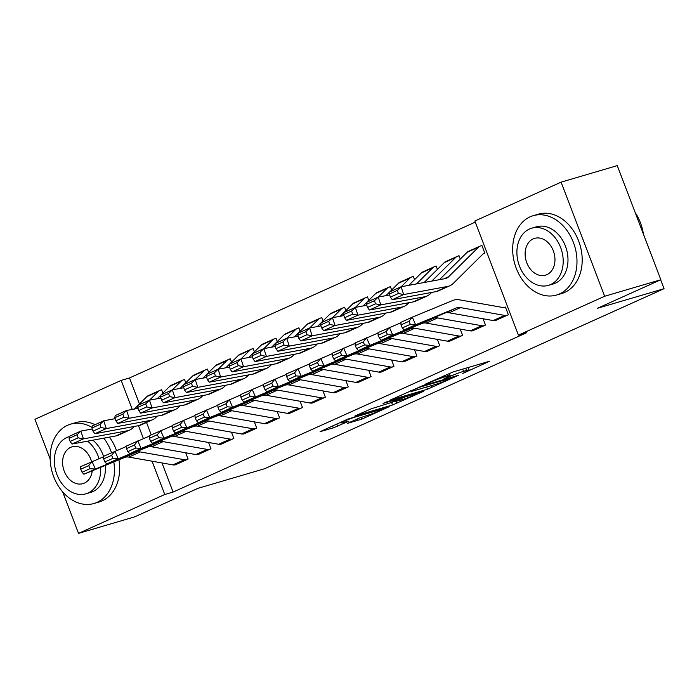 <?xml version="1.0" encoding="UTF-8"?>
<svg xmlns="http://www.w3.org/2000/svg" width="699" height="699" viewBox="0 0 699 699"><rect width="100%" height="100%" fill="white"/><g stroke="black" fill="none" stroke-linecap="round" stroke-linejoin="round"><path stroke-width="1.05" d="M462.721 373.449L489.781 361.165L453.022 371.973L424.878 384.345L430.829 382.108A10.389 0.708 159.1 0 1 444.547 376.944L447.613 376.045A10.389 0.708 159.1 0 1 450.13 375.573A10.389 0.708 159.1 0 1 446.958 377.364L443.734 379.041L449.815 376.525A10.389 0.708 159.1 0 1 463.542 371.361L466.6 370.461A10.389 0.708 159.1 0 1 469.125 369.989A10.389 0.708 159.1 0 1 465.953 371.772L462.721 373.449M347.534 423.341L361.933 419.103L389.422 406.6L347.586 419.182L320.098 431.676L333.344 427.867L348.967 421.139L342.991 422.546A8.685 0.594 159.1 0 1 340.885 422.939A8.685 0.594 159.1 0 1 345.97 420.405A8.685 0.594 159.1 0 1 355.005 417.137L379.208 410.016A8.685 0.594 159.1 0 1 381.313 409.623A8.685 0.594 159.1 0 1 376.228 412.157A8.685 0.594 159.1 0 1 367.193 415.424L358.875 418.229L347.534 423.341M161.967 462.948L173.09 492.061L526.74 332.68L518.422 335.127L474.848 221.015L561.087 182.151L604.661 296.262L518.422 335.127M173.09 492.061L164.763 494.508L78.524 533.381L62.683 491.904M561.087 182.151L617.261 165.619L660.835 279.731L597.47 308.285L664.05 288.704L264.641 468.706L198.062 488.295L134.697 516.849L78.524 533.381M660.835 279.731L604.661 296.262M427.473 389.238L458.465 375.276L421.698 386.093L389.928 400.204L427.473 389.238L426.626 387.019M423.341 391.423L392.558 404.974L355.013 415.94L371.632 408.662L390.828 402.659L399.339 398.71L383.026 403.428L386.171 402.012L423.218 391.108M664.05 288.704L660.66 279.81M197.144 454.665L210.984 448.775L208.582 442.484M185.785 382.781L184.492 379.382L183.348 379.898M242.894 434.044L256.734 428.155L254.331 421.864M231.535 362.161L230.242 358.762L229.097 359.277M288.652 413.424L302.484 407.534L300.081 401.243M277.285 341.54L275.991 338.15L274.847 338.666M334.402 392.803L348.242 386.914L345.839 380.623M323.034 320.92L321.741 317.529L320.596 318.045M380.151 372.183L393.991 366.302L391.589 360.002M368.792 300.308L367.491 296.909L366.346 297.424M425.901 351.562L439.741 345.682L437.338 339.391M414.542 279.687L413.24 276.288L412.095 276.804M471.65 330.95L485.49 325.061L483.088 318.77M460.291 259.067L458.99 255.668L457.854 256.183M475.268 222.125L129.516 377.949L139.451 403.978M146.51 422.458L151.237 434.839M483.245 253.781L484.809 253.073L481.864 245.358L480.729 245.873M494.525 320.64L508.365 314.751L505.421 307.044L504.276 307.56M437.417 269.377L436.115 265.978L434.97 266.494A11.577 7.549 65.7 0 0 434.297 266.747A11.577 7.549 65.7 0 0 432.803 267.778L416.49 283.916M448.775 341.261L462.616 335.371L460.213 329.08M391.667 289.998L390.365 286.599L389.221 287.114M403.026 361.872L416.866 355.992L414.463 349.701M345.909 310.618L344.616 307.219L343.471 307.735M357.276 382.493L371.117 376.612L368.714 370.313M300.159 331.23L298.866 327.84L297.722 328.355M311.527 403.113L325.367 397.224L322.964 390.933M254.41 351.85L253.117 348.452L251.972 348.967M265.769 423.734L279.609 417.845L277.206 411.554M208.66 372.471L207.367 369.072L206.222 369.588M220.019 444.354L233.859 438.465L231.456 432.174M162.911 393.091L161.609 389.692L160.473 390.208M174.269 464.966L188.11 459.086L185.707 452.795M50.153 459.077L34.95 419.269L121.189 380.405L132.277 409.431M138.481 425.674L143.409 438.579M152.041 461.2L164.763 494.508M129.516 377.949L121.189 380.405M468.208 367.587L468.723 367.359M410.601 390.776L411.143 390.619M452.926 377.643L420.807 386.853L414.551 389.448A10.389 0.708 159.1 0 0 411.37 391.23A10.389 0.708 159.1 0 0 413.895 390.758L435.958 384.275A10.389 0.708 159.1 0 0 449.675 379.111L452.926 377.643M402.004 399.723A8.685 0.594 159.1 0 0 411.038 396.455A8.685 0.594 159.1 0 0 416.132 393.913A8.685 0.594 159.1 0 0 414.018 394.306L405.49 396.814L393.686 401.82L402.004 399.723M481.934 245.524L480.685 245.891A11.577 7.549 65.7 0 0 480.047 246.127A11.577 7.549 65.7 0 0 478.553 247.158L448.723 276.673A16.54 10.782 -114.3 0 1 446.591 278.15A16.54 10.782 -114.3 0 1 444.957 278.656L401.095 286.765L403.681 294.559L447.535 286.459A24.814 16.182 65.7 0 0 449.99 285.69A24.814 16.182 65.7 0 0 453.188 283.479L483.018 253.964A3.312 2.158 -114.3 0 1 483.446 253.667A3.312 2.158 -114.3 0 1 483.629 253.597L483.673 253.588M398.386 293.51L397.355 290.391L389.343 293.999L390.383 297.119L398.386 293.51L403.681 294.559L392.244 299.714L436.097 291.614A24.814 16.182 65.7 0 0 438.553 290.845L449.99 285.69M480.047 246.127L468.61 251.282A11.577 7.549 65.7 0 0 467.115 252.313L439.47 279.67M389.343 293.999L389.658 291.92L401.095 286.765L397.355 290.391M392.244 299.714L390.383 297.119M495.783 320.422L495.74 320.43A11.577 7.549 -114.3 0 1 493.179 320.553L449.099 312.776A16.54 10.782 65.7 0 0 444.73 313.187L404.171 329.919L415.608 324.764L410.313 324.327L408.994 321.295L400.99 324.904L402.309 327.936L410.313 324.327M505.482 307.202L504.232 307.569A3.312 2.158 65.7 0 1 503.507 307.604L459.426 299.827A24.814 16.182 -114.3 0 0 452.873 300.439L412.314 317.171L415.608 324.764L456.176 308.032A16.54 10.782 65.7 0 1 460.536 307.621L504.617 315.398A11.577 7.549 -114.3 0 0 507.177 315.284L507.221 315.266M400.99 324.904L400.877 322.326L412.314 317.171L408.994 321.295M402.309 327.936L404.171 329.919M459.051 255.834L457.81 256.201A11.577 7.549 65.7 0 0 457.172 256.437A11.577 7.549 65.7 0 0 455.678 257.468L431.807 281.085M389.666 294.961L378.22 297.075L380.806 304.869L424.66 296.76A24.814 16.182 65.7 0 0 427.115 296A24.814 16.182 65.7 0 0 430.313 293.79L431.694 292.427M375.512 303.82L374.481 300.701L366.468 304.31L367.499 307.429L375.512 303.82L380.806 304.869L369.369 310.024L413.223 301.916A24.814 16.182 65.7 0 0 415.678 301.155L427.115 296M457.172 256.437L445.735 261.592A11.577 7.549 65.7 0 0 444.241 262.623L424.144 282.501M366.468 304.31L366.783 302.23L378.22 297.075L374.481 300.701M369.369 310.024L367.499 307.429M436.176 266.144L434.935 266.511M366.792 305.271L355.345 307.385L357.932 315.179L401.785 307.071A24.814 16.182 65.7 0 0 404.24 306.311A24.814 16.182 65.7 0 0 407.438 304.1L408.819 302.737M352.637 314.131L351.606 311.011L343.593 314.62L344.624 317.739L352.637 314.131L357.932 315.179L346.486 320.334L390.348 312.226A24.814 16.182 65.7 0 0 392.803 311.466L404.24 306.311M434.297 266.747L422.86 271.902A11.577 7.549 65.7 0 0 421.366 272.933L408.828 285.332M343.593 314.62L343.908 312.54L355.345 307.385L351.606 311.011M346.486 320.334L344.624 317.739M472.908 330.732L472.865 330.741A11.577 7.549 -114.3 0 1 470.305 330.854L426.224 323.087A16.54 10.782 65.7 0 0 421.855 323.497L381.296 340.23L392.733 335.074L387.438 334.638L386.119 331.606L378.115 335.214L379.426 338.246L387.438 334.638M378.115 335.214L378.002 332.637L400.894 322.763M386.119 331.606L389.439 327.482L392.733 335.074L433.293 318.342A16.54 10.782 65.7 0 1 437.661 317.931L481.742 325.708A11.577 7.549 -114.3 0 0 484.302 325.585L484.346 325.577M379.426 338.246L381.296 340.23M450.034 341.042L449.99 341.051A11.577 7.549 -114.3 0 1 447.43 341.164L403.349 333.388A16.54 10.782 65.7 0 0 398.98 333.799L358.421 350.54L369.858 345.385L364.563 344.948L363.244 341.916L355.241 345.524L356.551 348.556L364.563 344.948M355.241 345.524L355.127 342.947L378.019 333.065M363.244 341.916L366.564 337.792L369.858 345.385L410.418 328.652A16.54 10.782 65.7 0 1 414.787 328.242L458.867 336.009A11.577 7.549 -114.3 0 0 461.427 335.896L461.471 335.887M356.551 348.556L358.421 350.54M530.113 216.821A41.363 31.237 -106.4 0 0 515.513 266.24A41.363 31.237 -106.4 0 0 556.509 295.048A41.363 31.237 -106.4 0 0 559.558 293.921A41.363 31.237 -106.4 0 0 574.15 244.51A41.363 31.237 -106.4 0 0 533.162 215.694A41.363 31.237 -106.4 0 0 530.113 216.821M556.509 295.048L561.708 293.519A41.363 31.237 -106.4 0 0 564.757 292.392A41.363 31.237 -106.4 0 0 579.357 242.972A41.363 31.237 -106.4 0 0 538.361 214.165L533.162 215.694M531.642 228.215L536.43 226.799A29.777 22.49 73.6 0 1 565.945 247.551A29.777 22.49 73.6 0 1 555.434 283.13A29.777 22.49 73.6 0 1 553.241 283.943L548.453 285.349A29.777 22.49 -106.4 0 0 550.646 284.537A29.777 22.49 -106.4 0 0 561.157 248.958A29.777 22.49 -106.4 0 0 531.642 228.215A29.777 22.49 -106.4 0 0 529.449 229.027A29.777 22.49 -106.4 0 0 518.938 264.606A29.777 22.49 -106.4 0 0 548.453 285.349M546.88 274.663A19.188 14.496 -106.4 0 0 553.652 251.736A19.188 14.496 -106.4 0 0 534.63 238.368A19.188 14.496 -106.4 0 0 533.215 238.892A19.188 14.496 -106.4 0 0 526.443 261.819A19.188 14.496 -106.4 0 0 545.465 275.188A19.188 14.496 -106.4 0 0 546.88 274.663M643.403 234.069A41.363 31.237 -106.4 0 0 635.164 212.505M92.058 427.43A41.363 31.237 -106.4 0 0 70.616 424.153A41.363 31.237 -106.4 0 0 67.567 425.28A41.363 31.237 -106.4 0 0 52.975 474.691A41.363 31.237 -106.4 0 0 93.963 503.507A41.363 31.237 -106.4 0 0 97.012 502.38A41.363 31.237 -106.4 0 0 113.815 461.917M93.963 503.507L99.171 501.978A41.363 31.237 -106.4 0 0 102.211 500.851A41.363 31.237 -106.4 0 0 118.917 459.811M105.339 465.412A29.777 22.49 73.6 0 1 92.888 491.58A29.777 22.49 73.6 0 1 90.695 492.402L85.916 493.809A29.777 22.49 -106.4 0 0 88.109 492.996A29.777 22.49 -106.4 0 0 100.586 467.369M69.105 436.665L69.35 436.595A29.777 22.49 -106.4 0 0 69.105 436.665A29.777 22.49 -106.4 0 0 66.912 437.478A29.777 22.49 -106.4 0 0 56.392 473.057A29.777 22.49 -106.4 0 0 85.916 493.809M91.578 461.724A19.188 14.496 -106.4 0 0 72.093 446.827A19.188 14.496 -106.4 0 0 70.678 447.351A19.188 14.496 -106.4 0 0 63.906 470.278A19.188 14.496 -106.4 0 0 82.928 483.647A19.188 14.496 -106.4 0 0 84.334 483.123A19.188 14.496 -106.4 0 0 92.268 470.803M99.013 458.64A29.777 22.49 -106.4 0 0 87.611 441.156M92.923 440.178A29.777 22.49 73.6 0 1 103.513 456.342L126.388 446.469M116.506 450.549A41.363 31.237 -106.4 0 0 109.42 437.128M95.038 424.695A41.363 31.237 -106.4 0 0 75.815 422.615L70.616 424.153M111.534 452.734A41.363 31.237 -106.4 0 0 103.845 438.159M413.301 276.454L412.061 276.821A11.577 7.549 65.7 0 0 411.423 277.057A11.577 7.549 65.7 0 0 409.929 278.08L401.174 286.747M343.917 315.581L332.471 317.696L335.048 325.489L378.91 317.381A24.814 16.182 65.7 0 0 381.366 316.621A24.814 16.182 65.7 0 0 384.564 314.41L385.944 313.047M329.762 324.441L328.731 321.322L320.719 324.93L321.75 328.049L329.762 324.441L335.048 325.489L323.611 330.644L367.473 322.536A24.814 16.182 65.7 0 0 369.928 321.776L381.366 316.621M411.423 277.057L399.985 282.204A11.577 7.549 65.7 0 0 398.491 283.235L389.771 291.867M389.649 291.99L385.953 295.642M320.719 324.93L321.033 322.842L332.471 317.696L328.731 321.322M323.611 330.644L321.75 328.049M390.426 286.756L389.186 287.123A11.577 7.549 65.7 0 0 388.548 287.359A11.577 7.549 65.7 0 0 387.054 288.39L378.299 297.058M321.033 325.883L309.596 327.997L312.173 335.8L356.036 327.691A24.814 16.182 65.7 0 0 358.491 326.931A24.814 16.182 65.7 0 0 361.689 324.72L363.069 323.349M306.887 334.751L305.847 331.632L297.844 335.24L298.875 338.36L306.887 334.751L312.173 335.8L300.736 340.955L344.598 332.846A24.814 16.182 65.7 0 0 347.053 332.077L358.491 326.931M388.548 287.359L377.111 292.514A11.577 7.549 65.7 0 0 375.616 293.545L366.896 302.178M366.774 302.3L363.078 305.952M297.844 335.24L298.158 333.152L309.596 327.997L305.847 331.632M300.736 340.955L298.875 338.36M427.159 351.352L427.115 351.361A11.577 7.549 -114.3 0 1 424.546 351.475L380.474 343.698A16.54 10.782 65.7 0 0 376.106 344.109L335.546 360.841L346.984 355.686L341.689 355.258L340.369 352.226L332.366 355.835L333.676 358.867L341.689 355.258M332.366 355.835L332.252 353.257L355.144 343.375M340.369 352.226L343.69 348.102L346.984 355.686L387.543 338.954A16.54 10.782 65.7 0 1 391.912 338.543L435.984 346.32A11.577 7.549 -114.3 0 0 438.553 346.206L438.596 346.197M333.676 358.867L335.546 360.841M404.284 361.663L404.24 361.671A11.577 7.549 -114.3 0 1 401.672 361.785L357.6 354.009A16.54 10.782 65.7 0 0 353.231 354.419L312.671 371.152L324.109 365.996L318.814 365.568L317.495 362.528L309.482 366.136L310.802 369.177L318.814 365.568M309.482 366.136L309.377 363.567L332.27 353.685M317.495 362.528L320.815 358.412L324.109 365.996L364.668 349.264A16.54 10.782 65.7 0 1 369.037 348.853L413.109 356.63A11.577 7.549 -114.3 0 0 415.678 356.516L415.722 356.507M310.802 369.177L312.671 371.152M367.552 297.066L366.302 297.433A11.577 7.549 65.7 0 0 365.673 297.669A11.577 7.549 65.7 0 0 364.179 298.7L355.424 307.368M298.158 336.193L286.721 338.307L289.299 346.11L333.161 338.001A24.814 16.182 65.7 0 0 335.616 337.233A24.814 16.182 65.7 0 0 338.814 335.031L340.195 333.659M284.012 345.061L282.973 341.942L274.969 345.551L276 348.67L284.012 345.061L289.299 346.11L277.861 351.265L321.723 343.157A24.814 16.182 65.7 0 0 324.179 342.388L335.616 337.233M365.673 297.669L354.236 302.824A11.577 7.549 65.7 0 0 352.742 303.855L344.022 312.488M343.899 312.61L340.203 316.263M274.969 345.551L275.284 343.462L286.721 338.307L282.973 341.942M277.861 351.265L276 348.67M381.409 371.973L381.366 371.982A11.577 7.549 -114.3 0 1 378.797 372.095L334.725 364.319A16.54 10.782 65.7 0 0 330.356 364.729L289.797 381.462L301.234 376.307L295.939 375.879L294.62 372.838L286.607 376.446L287.927 379.487L295.939 375.879M286.607 376.446L286.503 373.878L309.395 363.996M294.62 372.838L297.94 368.723L301.234 376.307L341.794 359.574A16.54 10.782 65.7 0 1 346.162 359.164L390.234 366.94A11.577 7.549 -114.3 0 0 392.803 366.826L392.847 366.818M287.927 379.487L289.797 381.462M344.677 307.377L343.427 307.743A11.577 7.549 65.7 0 0 342.798 307.979A11.577 7.549 65.7 0 0 341.304 309.01L332.549 317.678M275.284 346.503L263.846 348.618L266.424 356.42L310.286 348.312A24.814 16.182 65.7 0 0 312.741 347.543A24.814 16.182 65.7 0 0 315.939 345.341L317.311 343.969M261.129 355.372L260.098 352.252L252.094 355.861L253.125 358.98L261.129 355.372L266.424 356.42L254.986 361.575L298.849 353.467A24.814 16.182 65.7 0 0 301.304 352.698L312.741 347.543M342.798 307.979L331.352 313.135A11.577 7.549 65.7 0 0 329.867 314.166L321.147 322.798M321.024 322.912L317.329 326.573M252.094 355.861L252.409 353.773L263.846 348.618L260.098 352.252M254.986 361.575L253.125 358.98M358.535 382.274L358.491 382.292A11.577 7.549 -114.3 0 1 355.922 382.405L311.85 374.629A16.54 10.782 65.7 0 0 307.481 375.04L266.922 391.772L278.359 386.617L273.056 386.189L271.745 383.148L263.733 386.757L265.052 389.797L273.056 386.189M263.733 386.757L263.628 384.188L286.52 374.306M271.745 383.148L275.065 379.033L278.359 386.617L318.919 369.885A16.54 10.782 65.7 0 1 323.288 369.474L367.359 377.25A11.577 7.549 -114.3 0 0 369.928 377.137L369.972 377.128M265.052 389.797L266.922 391.772M321.802 317.687L320.553 318.054A11.577 7.549 65.7 0 0 319.915 318.29A11.577 7.549 65.7 0 0 318.429 319.321L309.674 327.988M252.409 356.813L240.972 358.928L243.549 366.73L287.411 358.622A24.814 16.182 65.7 0 0 289.867 357.853A24.814 16.182 65.7 0 0 293.056 355.642L294.436 354.279M238.254 365.682L237.223 362.563L229.22 366.171L230.251 369.29L238.254 365.682L243.549 366.73L232.112 371.877L275.974 363.777A24.814 16.182 65.7 0 0 278.429 363.008L289.867 357.853M319.915 318.29L308.477 323.445A11.577 7.549 65.7 0 0 306.992 324.476L298.272 333.108M298.15 333.222L294.454 336.883M229.22 366.171L229.534 364.083L240.972 358.928L237.223 362.563M232.112 371.877L230.251 369.29M335.66 392.585L335.616 392.602A11.577 7.549 -114.3 0 1 333.047 392.716L288.975 384.939A16.54 10.782 65.7 0 0 284.607 385.35L244.047 402.082L255.484 396.927L250.181 396.499L248.87 393.458L240.858 397.067L242.177 400.099L250.181 396.499M240.858 397.067L240.744 394.498L263.645 384.616M248.87 393.458L252.19 389.343L255.484 396.927L296.044 380.195A16.54 10.782 65.7 0 1 300.413 379.784L344.485 387.561A11.577 7.549 -114.3 0 0 347.053 387.447L347.097 387.429M242.177 400.099L244.047 402.082M298.927 327.997L297.678 328.364A11.577 7.549 65.7 0 0 297.04 328.6A11.577 7.549 65.7 0 0 295.555 329.631L286.791 338.299M229.534 367.124L218.097 369.238L220.674 377.032L264.528 368.932A24.814 16.182 65.7 0 0 266.992 368.163A24.814 16.182 65.7 0 0 270.181 365.953L271.562 364.59M215.379 375.992L214.348 372.873L206.345 376.481L207.376 379.592L215.379 375.992L220.674 377.032L209.237 382.187L253.09 374.087A24.814 16.182 65.7 0 0 255.554 373.318L266.992 368.163M297.04 328.6L285.603 333.755A11.577 7.549 65.7 0 0 284.117 334.786L275.397 343.419M275.275 343.532L271.579 347.193M206.345 376.481L206.659 374.393L218.097 369.238L214.348 372.873M209.237 382.187L207.376 379.592M312.785 402.895L312.741 402.912A11.577 7.549 -114.3 0 1 310.173 403.026L266.101 395.25A16.54 10.782 65.7 0 0 261.732 395.66L221.172 412.393L232.61 407.237L227.306 406.801L225.987 403.769L217.983 407.377L219.303 410.409L227.306 406.801M217.983 407.377L217.87 404.808L240.771 394.926M225.987 403.769L229.307 399.653L232.61 407.237L273.169 390.505A16.54 10.782 65.7 0 1 277.538 390.094L321.61 397.871A11.577 7.549 -114.3 0 0 324.179 397.757L324.222 397.74M219.303 410.409L221.172 412.393M276.053 338.307L274.803 338.674A11.577 7.549 65.7 0 0 274.165 338.91A11.577 7.549 65.7 0 0 272.68 339.941L263.916 348.609M206.659 377.434L195.222 379.548L197.8 387.342L241.653 379.242A24.814 16.182 65.7 0 0 244.117 378.474A24.814 16.182 65.7 0 0 247.306 376.263L248.687 374.9M192.505 386.294L191.474 383.174L183.47 386.783L184.501 389.902L192.505 386.294L197.8 387.342L186.362 392.497L230.216 384.398A24.814 16.182 65.7 0 0 232.68 383.629L244.117 378.474M274.165 338.91L262.728 344.065A11.577 7.549 65.7 0 0 261.243 345.096L252.522 353.729M252.4 353.843L248.704 357.504M183.47 386.783L183.785 384.703L195.222 379.548L191.474 383.174M186.362 392.497L184.501 389.902M289.91 413.205L289.867 413.223A11.577 7.549 -114.3 0 1 287.298 413.336L243.226 405.56A16.54 10.782 65.7 0 0 238.857 405.97L198.289 422.703L209.726 417.548L204.431 417.111L203.112 414.079L195.108 417.687L196.428 420.719L204.431 417.111M195.108 417.687L194.995 415.119L217.896 405.237M203.112 414.079L206.432 409.964L209.726 417.548L250.294 400.815A16.54 10.782 65.7 0 1 254.663 400.405L298.735 408.181A11.577 7.549 -114.3 0 0 301.304 408.067L301.348 408.05M196.428 420.719L198.289 422.703M253.178 348.618L251.928 348.984A11.577 7.549 65.7 0 0 251.291 349.22A11.577 7.549 65.7 0 0 249.805 350.251L241.041 358.919M183.785 387.744L172.347 389.859L174.925 397.652L218.778 389.553A24.814 16.182 65.7 0 0 221.242 388.784A24.814 16.182 65.7 0 0 224.431 386.573L225.812 385.21M169.63 396.604L168.599 393.485L160.595 397.093L161.626 400.212L169.63 396.604L174.925 397.652L163.487 402.807L207.341 394.708A24.814 16.182 65.7 0 0 209.805 393.939L221.242 388.784M251.291 349.22L239.853 354.376A11.577 7.549 65.7 0 0 238.368 355.407L229.639 364.03M229.525 364.153L225.829 367.814M160.595 397.093L160.91 395.014L172.347 389.859L168.599 393.485M163.487 402.807L161.626 400.212M267.027 423.515L266.992 423.524A11.577 7.549 -114.3 0 1 264.423 423.646L220.351 415.87A16.54 10.782 65.7 0 0 215.982 416.281L175.414 433.013L186.851 427.858L181.557 427.421L180.237 424.389L172.234 427.998L173.553 431.03L181.557 427.421M172.234 427.998L172.12 425.42L195.012 415.547M180.237 424.389L183.557 420.274L186.851 427.858L227.42 411.126A16.54 10.782 65.7 0 1 231.788 410.715L275.86 418.491A11.577 7.549 -114.3 0 0 278.429 418.378L278.464 418.36M173.553 431.03L175.414 433.013M230.303 358.928L229.054 359.295A11.577 7.549 65.7 0 0 228.416 359.531A11.577 7.549 65.7 0 0 226.93 360.562L218.167 369.229M160.91 398.054L149.472 400.169L152.05 407.963L195.903 399.863A24.814 16.182 65.7 0 0 198.367 399.094A24.814 16.182 65.7 0 0 201.557 396.883L202.937 395.52M146.755 406.914L145.724 403.795L137.72 407.403L138.752 410.523L146.755 406.914L152.05 407.963L140.613 413.118L184.466 405.009A24.814 16.182 65.7 0 0 186.93 404.249L198.367 399.094M228.416 359.531L216.978 364.686A11.577 7.549 65.7 0 0 215.493 365.717L206.764 374.341M206.651 374.463L202.955 378.115M137.72 407.403L138.035 405.324L149.472 400.169L145.724 403.795M140.613 413.118L138.752 410.523M244.152 433.826L244.117 433.834A11.577 7.549 -114.3 0 1 241.548 433.957L197.476 426.18A16.54 10.782 65.7 0 0 193.107 426.591L152.539 443.323L163.977 438.168L158.682 437.731L157.362 434.699L149.359 438.308L150.678 441.34L158.682 437.731M149.359 438.308L149.245 435.73L172.137 425.857M157.362 434.699L160.683 430.575L163.977 438.168L204.545 421.436A16.54 10.782 65.7 0 1 208.914 421.025L252.986 428.802A11.577 7.549 -114.3 0 0 255.554 428.679L244.117 433.834M150.678 441.34L152.539 443.323M207.428 369.238L206.179 369.605A11.577 7.549 65.7 0 0 205.541 369.841A11.577 7.549 65.7 0 0 204.047 370.872L195.292 379.531M138.035 408.365L126.598 410.479L129.175 418.273L173.029 410.164A24.814 16.182 65.7 0 0 175.493 409.404A24.814 16.182 65.7 0 0 178.682 407.194L180.062 405.831M123.88 417.224L122.849 414.105L114.846 417.714L115.877 420.833L123.88 417.224L129.175 418.273L117.738 423.428L161.591 415.32A24.814 16.182 65.7 0 0 164.055 414.559L175.493 409.404M205.541 369.841L194.104 374.996A11.577 7.549 65.7 0 0 192.609 376.027L183.889 384.651M183.776 384.773L180.08 388.426M114.846 417.714L115.16 415.634L126.598 410.479L122.849 414.105M117.738 423.428L115.877 420.833M221.277 444.136L221.242 444.145A11.577 7.549 -114.3 0 1 218.673 444.258L174.601 436.491A16.54 10.782 65.7 0 0 170.233 436.901L129.665 453.634L141.102 448.478L135.807 448.042L134.488 445.01L126.484 448.618L127.803 451.65L135.807 448.042M126.484 448.618L126.37 446.041L149.263 436.159M134.488 445.01L137.808 440.886L141.102 448.478L181.67 431.746A16.54 10.782 65.7 0 1 186.039 431.335L230.111 439.103A11.577 7.549 -114.3 0 0 232.68 438.989L232.715 438.981M127.803 451.65L129.665 453.634M184.553 379.548L183.304 379.915A11.577 7.549 65.7 0 0 182.666 380.151A11.577 7.549 65.7 0 0 181.172 381.182L172.417 389.841M115.16 418.675L103.714 420.789L106.3 428.583L150.154 420.475A24.814 16.182 65.7 0 0 152.609 419.715A24.814 16.182 65.7 0 0 155.807 417.504L157.188 416.141M101.005 427.535L99.974 424.415L91.962 428.024L93.002 431.143L101.005 427.535L106.3 428.583L94.863 433.738L138.717 425.63A24.814 16.182 65.7 0 0 141.172 424.87L152.609 419.715M182.666 380.151L171.229 385.298A11.577 7.549 65.7 0 0 169.735 386.329L161.015 394.961M160.892 395.084L157.205 398.736M91.962 428.024L92.277 425.944L103.714 420.789L99.974 424.415M94.863 433.738L93.002 431.143M198.402 454.446L198.359 454.455A11.577 7.549 -114.3 0 1 195.799 454.568L151.718 446.792A16.54 10.782 65.7 0 0 147.349 447.203L106.79 463.935L118.227 458.78L112.932 458.352L111.613 455.32L103.609 458.928L104.929 461.96L112.932 458.352M111.613 455.32L114.933 451.196L118.227 458.78L158.795 442.048A16.54 10.782 65.7 0 1 163.164 441.637L207.236 449.413A11.577 7.549 -114.3 0 0 209.796 449.3L209.84 449.291M103.609 458.928L103.496 456.351M104.929 461.96L106.79 463.935M161.67 389.85L160.429 390.217A11.577 7.549 65.7 0 0 159.791 390.453A11.577 7.549 65.7 0 0 158.297 391.484L149.542 400.151M92.285 428.985L80.839 431.091L83.426 438.893L127.279 430.785A24.814 16.182 65.7 0 0 129.734 430.025A24.814 16.182 65.7 0 0 132.932 427.814L134.313 426.442M78.131 437.845L77.1 434.726L69.087 438.334L70.127 441.453L78.131 437.845L83.426 438.893L71.988 444.048L115.842 435.94A24.814 16.182 65.7 0 0 118.297 435.18L129.734 430.025M159.791 390.453L148.354 395.608A11.577 7.549 65.7 0 0 146.86 396.639L138.14 405.271M138.018 405.394L134.33 409.046M69.087 438.334L69.402 436.246L80.839 431.091L77.1 434.726M71.988 444.048L70.127 441.453M175.528 464.756L175.484 464.765A11.577 7.549 -114.3 0 1 172.924 464.879L128.843 457.102A16.54 10.782 65.7 0 0 124.474 457.513L83.915 474.245L95.352 469.09L90.057 468.662L88.738 465.63L80.735 469.23L82.054 472.271L90.057 468.662M80.735 469.23L80.621 466.661L103.513 456.779M88.738 465.63L92.058 461.506L95.352 469.09L135.912 452.358A16.54 10.782 65.7 0 1 140.281 451.947L184.361 459.724A11.577 7.549 -114.3 0 0 186.921 459.61L186.965 459.601M82.054 472.271L83.915 474.245M465.752 368.233L466.6 370.461M462.686 369.133L463.542 371.361M449.632 376.027L449.815 376.525M446.976 374.384L447.613 376.045M444.066 375.695L444.547 376.944M431.03 385.717L431.764 387.63M452.9 376.91L453.074 377.355M396.115 401.453L396.849 403.367M391.554 402.336L392.558 404.974M398.378 398.421L398.552 398.858M413.852 393.869L414.018 394.306M405.324 396.377L405.49 396.814M400.92 397.67L401.209 398.43M379.041 409.57L379.208 410.016M354.839 416.691L355.005 417.137M336.787 424.04L337.626 426.25M332.602 425.927L333.344 427.867M361.234 417.268L361.933 419.103M357.014 419.068L357.643 420.711M448.723 276.673L443.882 278.857M447.535 286.459L436.097 291.614M478.553 247.158L467.115 252.313M495.74 320.43L507.177 315.284M449.099 312.776L460.536 307.621M444.73 313.187L456.176 308.032M493.179 320.553L504.617 315.398M424.66 296.76L413.223 301.916M455.678 257.468L444.241 262.623M401.785 307.071L390.348 312.226M432.803 267.778L421.366 272.933M472.865 330.741L484.302 325.585M426.224 323.087L437.661 317.931M421.855 323.497L433.293 318.342M470.305 330.854L481.742 325.708M449.99 341.051L461.427 335.896M403.349 333.388L414.787 328.242M398.98 333.799L410.418 328.652M447.43 341.164L458.867 336.009M378.91 317.381L367.473 322.536M409.929 278.08L398.491 283.235M356.036 327.691L344.598 332.846M387.054 288.39L375.616 293.545M427.115 351.361L438.553 346.206M380.474 343.698L391.912 338.543M376.106 344.109L387.543 338.954M424.546 351.475L435.984 346.32M404.24 361.671L415.678 356.516M357.6 354.009L369.037 348.853M353.231 354.419L364.668 349.264M401.672 361.785L413.109 356.63M333.161 338.001L321.723 343.157M364.179 298.7L352.742 303.855M381.366 371.982L392.803 366.826M334.725 364.319L346.162 359.164M330.356 364.729L341.794 359.574M378.797 372.095L390.234 366.94M310.286 348.312L298.849 353.467M341.304 309.01L329.867 314.166M358.491 382.292L369.928 377.137M311.85 374.629L323.288 369.474M307.481 375.04L318.919 369.885M355.922 382.405L367.359 377.25M287.411 358.622L275.974 363.777M318.429 319.321L306.992 324.476M335.616 392.602L347.053 387.447M288.975 384.939L300.413 379.784M284.607 385.35L296.044 380.195M333.047 392.716L344.485 387.561M264.528 368.932L253.09 374.087M295.555 329.631L284.117 334.786M312.741 402.912L324.179 397.757M266.101 395.25L277.538 390.094M261.732 395.66L273.169 390.505M310.173 403.026L321.61 397.871M241.653 379.242L230.216 384.398M272.68 339.941L261.243 345.096M289.867 413.223L301.304 408.067M243.226 405.56L254.663 400.405M238.857 405.97L250.294 400.815M287.298 413.336L298.735 408.181M218.778 389.553L207.341 394.708M249.805 350.251L238.368 355.407M266.992 423.524L278.429 418.378M220.351 415.87L231.788 410.715M215.982 416.281L227.42 411.126M264.423 423.646L275.86 418.491M195.903 399.863L184.466 405.009M226.93 360.562L215.493 365.717M197.476 426.18L208.914 421.025M193.107 426.591L204.545 421.436M241.548 433.957L252.986 428.802M173.029 410.164L161.591 415.32M204.047 370.872L192.609 376.027M221.242 444.145L232.68 438.989M174.601 436.491L186.039 431.335M170.233 436.901L181.67 431.746M218.673 444.258L230.111 439.103M150.154 420.475L138.717 425.63M181.172 381.182L169.735 386.329M198.359 454.455L209.796 449.3M151.718 446.792L163.164 441.637M147.349 447.203L158.795 442.048M195.799 454.568L207.236 449.413M127.279 430.785L115.842 435.94M158.297 391.484L146.86 396.639M175.484 464.765L186.921 459.61M128.843 457.102L140.281 451.947M124.474 457.513L135.912 452.358M172.924 464.879L184.361 459.724M468.181 367.517L469.125 369.989M449.282 373.353L450.13 375.573M453.433 376.761L453.625 377.25M411.108 390.549L411.37 391.23M399.138 398.194L399.339 398.71M415.888 393.266L416.132 393.913M392.515 401.899L392.689 402.379M381.069 408.976L381.313 409.623M340.64 422.31L340.885 422.939"/></g></svg>
